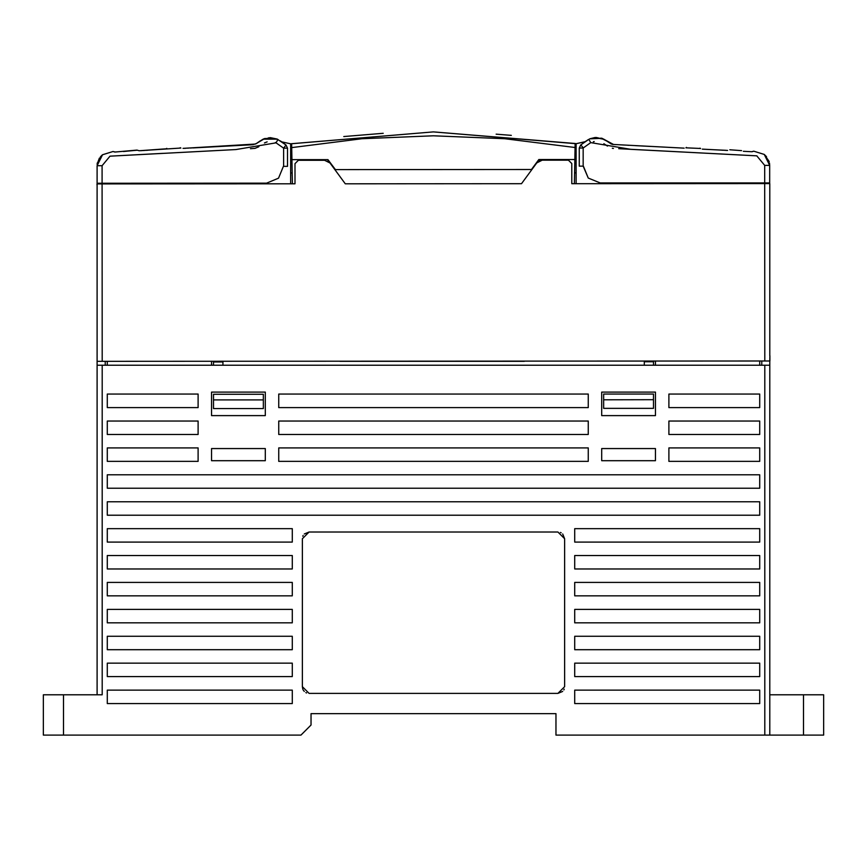 <?xml version="1.0" encoding="UTF-8"?>
<svg xmlns="http://www.w3.org/2000/svg" width="867" height="867" viewBox="0 0 867 867"><rect width="100%" height="100%" fill="white"/><g stroke="black" fill="none" stroke-linecap="round" stroke-linejoin="round"><path stroke-width="1.3" d="M583.198 147.997L579.297 147.997L579.308 166.171L583.209 166.171L583.198 147.997M756.88 155.865L618.67 148.69M613.413 148.42L612.286 148.29M607.399 146.1L603.865 143.694M594.177 141.581L593.342 141.733M667.666 147.325L613.359 144.496L610.509 143.521L604.212 139.316L596.485 137.506L589.636 138.861M685.938 147.769L700.503 148.528M702.27 149.124L727.196 150.425M726.08 150.359L703.798 149.211M741.588 150.652L729.808 149.818L741.588 150.652M753.12 151.443L751.689 151.692L753.726 151.205L764.261 154.478L753.726 151.205L752.101 151.682L753.726 151.205M766.515 156.667L764.922 155.063M769.192 161.63L764.261 154.478L766.038 156.136L769.733 165.391L769.517 163.018M743.344 151.259L751.689 151.692M769.733 165.391L769.733 182.894L769.733 165.391L764.683 165.391L764.694 182.894L769.733 182.894M684.15 148.181L613.478 144.507L601.98 138.319L589.647 138.85L594.99 137.56L604.212 139.316M588.52 139.468L580.803 144.854L583.253 147.889L590.774 142.665L588.758 139.327L580.803 144.854L579.297 147.997M590.774 142.665L630.84 149.319L756.772 155.854L764.683 165.391M583.339 166.171L588.27 178.06L600.17 182.98L588.27 178.06L583.209 166.171M600.17 182.98L764.694 182.894M610.726 143.651L611.408 143.987M612.135 144.247L612.871 144.431M627.719 145.255L628.315 145.288L627.719 145.255M635.533 145.656L650.64 146.436L635.533 145.656M627.751 145.255L628.293 145.277L627.751 145.255M635.695 145.667L650.402 146.425L635.695 145.667M596.615 137.506L595.217 137.55M584.867 141.83L587.707 139.977M607.68 141.505L600.961 138.037M587.154 140.324L588.563 139.446M769.831 200.602L769.82 355.676L769.82 183.566L752.924 183.566L752.924 182.904L752.924 183.566L576.143 183.652L576.132 143.705L575.114 143.532L574.431 183.663L571.776 183.663L571.765 163.538L568.394 160.178L542.222 160.189L536.814 162.92L521.468 183.685L345.337 183.771L329.969 163.018L324.561 160.297L298.389 160.308L295.029 163.679L295.029 183.793L97.071 183.891L97.082 361.322M295.029 165.098L295.029 183.793L292.374 183.793L291.648 143.673L290.64 143.846L290.651 173.021L292.179 173.021L290.651 173.021L290.662 183.793L96.985 183.891L102.111 183.891L102.198 361.311L764.781 360.986L764.694 183.566L769.744 183.566L571.776 183.663M222.949 361.257L213.531 361.268L213.531 361.929L222.949 361.929M102.198 361.311L97.158 361.322L97.158 365.17L769.831 365.17L769.831 360.986L764.781 360.986M213.531 365.17L213.531 361.929M644.322 361.268L644.322 365.17L222.949 365.17L222.949 361.344L213.531 361.355M823.65 735.14L823.65 694.781L823.65 735.14L769.831 735.14L769.831 365.17L769.831 735.14L764.792 735.14L764.792 365.17M97.158 694.781L97.158 365.17M764.792 735.14L555.931 735.14L555.931 713.617L311.069 713.617L311.069 725.05L300.979 735.14L43.35 735.14L43.35 694.781L63.529 694.781L63.529 735.14M653.458 361.04L653.458 365.17M298.389 160.308L324.561 160.297M327.596 161.013L328.344 161.468M329.969 163.018L340.839 177.702M345.337 183.771L376.451 183.75M539.198 160.915L540 160.568M542.222 160.189L568.394 160.178M571.765 163.538L571.765 167.569M538.83 159.517L574.843 159.495L538.83 159.517L531.417 169.542L538.83 159.517M335.377 169.639L531.417 169.542L335.377 169.639L327.954 159.615L335.377 169.639M291.941 159.636L327.954 159.615L291.941 159.636M292.179 173.021L292.233 175.719M584.932 141.787L576.132 143.705L433.381 131.86L290.64 143.846L281.786 141.906L280.29 140.909M769.918 360.986L769.842 355.676L769.831 360.986M102.208 365.17L102.208 694.781L63.529 694.781M564.666 686.707L557.947 693.437L309.053 693.437L302.334 686.707L302.334 538.721L309.053 532.002L557.947 532.002L564.666 538.721L564.666 686.707M574.756 568.99L574.756 555.541L759.741 555.541L759.741 568.99L574.756 568.99M574.756 542.092L574.756 528.632L759.741 528.632L759.741 542.092L574.756 542.092M278.784 407.555L278.784 394.095L588.216 394.095L588.216 407.555L278.784 407.555M588.216 421.004L588.216 434.465L278.784 434.465L278.784 421.004L588.216 421.004M668.934 407.555L668.934 394.095L759.741 394.095L759.741 407.555L668.934 407.555M759.741 421.004L759.741 434.465L668.934 434.465L668.934 421.004L759.741 421.004M588.216 447.914L588.216 461.363L278.784 461.363L278.784 447.914L588.216 447.914M198.066 434.465L107.259 434.465L107.259 421.004L198.066 421.004L198.066 434.465M759.741 461.363L668.934 461.363L668.934 447.914L759.741 447.914L759.741 461.363M198.066 447.914L198.066 461.363L107.259 461.363L107.259 447.914L198.066 447.914M107.259 394.095L198.066 394.095L198.066 407.555L107.259 407.555L107.259 394.095M759.741 488.273L107.259 488.273L107.259 474.823L759.741 474.823L759.741 488.273M107.259 515.182L107.259 501.722L759.741 501.722L759.741 515.182L107.259 515.182M107.259 595.9L107.259 582.451L292.244 582.451L292.244 595.9L107.259 595.9M292.244 622.809L107.259 622.809L107.259 609.349L292.244 609.349L292.244 622.809M107.259 663.168L292.244 663.168L292.244 676.618L107.259 676.618L107.259 663.168M107.259 703.527L107.259 690.078L292.244 690.078L292.244 703.527L107.259 703.527M574.756 690.078L759.741 690.078L759.741 703.527L574.756 703.527L574.756 690.078M759.741 649.719L574.756 649.719L574.756 636.259L759.741 636.259L759.741 649.719M759.741 609.349L759.741 622.809L574.756 622.809L574.756 609.349L759.741 609.349M574.756 582.451L759.741 582.451L759.741 595.9L574.756 595.9L574.756 582.451M107.259 636.259L292.244 636.259L292.244 649.719L107.259 649.719L107.259 636.259M107.259 542.092L107.259 528.632L292.244 528.632L292.244 542.092L107.259 542.092M292.244 568.99L107.259 568.99L107.259 555.541L292.244 555.541L292.244 568.99M211.515 392.079L265.335 392.079L265.335 415.629L211.515 415.629L211.515 392.079M211.515 448.586L265.335 448.586L265.335 460.691L211.515 460.691L211.515 448.586M601.665 448.586L655.485 448.586L655.485 460.691L601.665 460.691L601.665 448.586M601.665 415.629L601.665 392.079L655.485 392.079L655.485 415.629L601.665 415.629M574.756 676.618L574.756 663.168L759.741 663.168L759.741 676.618L574.756 676.618M113.88 183.88L113.88 183.219M102.111 183.219L102.1 165.716L97.061 165.716L97.071 183.219L266.635 183.143L278.524 178.212L283.444 166.312L287.486 166.312L287.476 148.138L285.958 144.995L277.126 139.013L270.276 137.669L262.549 139.489L256.697 143.391L253.056 144.702L199.096 147.553M275.89 142.762L275.338 142.491M258.93 146.599L258.464 146.913M258.366 146.967L255.191 148.311M255.126 148.333L250.422 148.745M264.413 142.914L267.144 141.895M102.1 165.716L110.011 156.179L235.932 149.514L275.999 142.817L278.004 139.479L268.716 137.734M97.061 165.716L100.745 156.461L102.523 154.803L113.057 151.519L114.91 152.007L136.964 150.11L139.132 150.728L180.835 148.019M123.428 151.562L137.203 150.24M115.083 151.996L113.653 151.758M166.269 148.788L139.132 150.728L136.964 150.11M113.057 151.519L114.672 151.996L113.057 151.519L102.523 154.803L101.244 155.962M100.745 156.461L100.312 156.949M97.353 162.931L97.126 164.351M162.985 153.372L110.011 156.179M285.958 144.995L283.574 148.138L275.999 142.817M252.991 144.702L251.636 144.778L252.991 144.702M249.111 144.908L246.997 145.017M244.635 145.147L243.085 145.233M249.501 144.887L192.68 147.899M285.406 144.551L280.323 140.931M283.585 166.312L283.574 148.127L287.476 148.138M263.254 139.099L277.31 139.099M263.535 138.969L277.223 139.045M96.985 184.909L96.985 183.891M511.367 135.36L496.119 134.114M383.225 133.345L343.82 136.574M574.615 172.891L576.143 172.891L574.615 172.891M290.662 183.793L290.64 143.846M339.94 361.268L524.297 361.268M655.485 365.17L655.485 361.04M211.515 361.257L211.515 365.17M653.469 399.73L653.48 408.39L603.703 408.411L603.692 399.752L653.469 399.73L653.469 394.073L653.469 402.288M603.692 394.095L653.469 394.073L603.692 394.095L603.692 399.752M302.334 686.707L302.8 689.189M303.147 689.926L304.295 691.465M305.834 692.625L306.582 692.971M557.947 693.437L562.705 691.465M563.853 689.926L564.2 689.189M564.666 538.721L562.705 533.964M561.166 532.815L560.418 532.468M309.053 532.002L304.295 533.964M303.147 535.503L302.8 536.25M823.65 694.781L803.471 694.781L803.471 735.14M769.831 694.781L803.471 694.781M761.768 360.997L761.768 365.17M105.232 361.311L105.232 365.17M764.792 682.665L764.792 698.824M213.542 394.29L263.319 394.268L213.542 394.29L213.542 399.947L263.319 399.925L263.319 394.268M263.319 399.925L263.33 408.574L213.553 408.606L213.542 402.071M213.542 399.947L213.553 408.606M575.049 147.477L504.681 138.698L433.381 135.761L362.081 138.763L291.724 147.618M575.114 143.532L433.381 131.86L291.648 143.673L433.381 131.86L575.114 143.532M644.322 361.723L653.458 361.723M759.741 360.997L759.741 365.17M107.259 361.311L107.259 365.17M608.016 141.744L609.371 142.676M609.425 142.708L609.88 143.033M685.873 147.802L686.501 147.444L685.873 147.802M699.972 148.138L700.558 148.56L699.972 148.138M769.614 163.614L769.733 165.337L764.261 154.478M703.549 149.189L706.356 149.341M726.459 150.381L725.267 150.316M722.807 150.186L722.016 150.154M720.661 150.078L719.502 150.013M718.981 149.991L727.641 150.435M97.071 183.891L97.158 361.322M183.056 148.409L255.581 144.041L264.782 138.492L277.115 139.002M180.9 148.051L180.26 147.693L180.9 148.051M166.8 148.398L166.215 148.831L166.8 148.398M102.523 154.803L97.061 165.662M147.845 150.262L139.132 150.728M263.373 139.045L260.479 140.757M260.252 140.898L256.079 143.759L252.915 144.713M99.369 158.162L97.18 163.939M252.622 144.724L250.173 144.854M191.672 147.954L190.48 148.019M189.136 148.084L187.521 148.17M185.971 148.257L184.335 148.344M147.206 150.305L146.133 150.359M144.822 150.425L143.283 150.511M141.787 150.587L140.421 150.663"/></g></svg>
